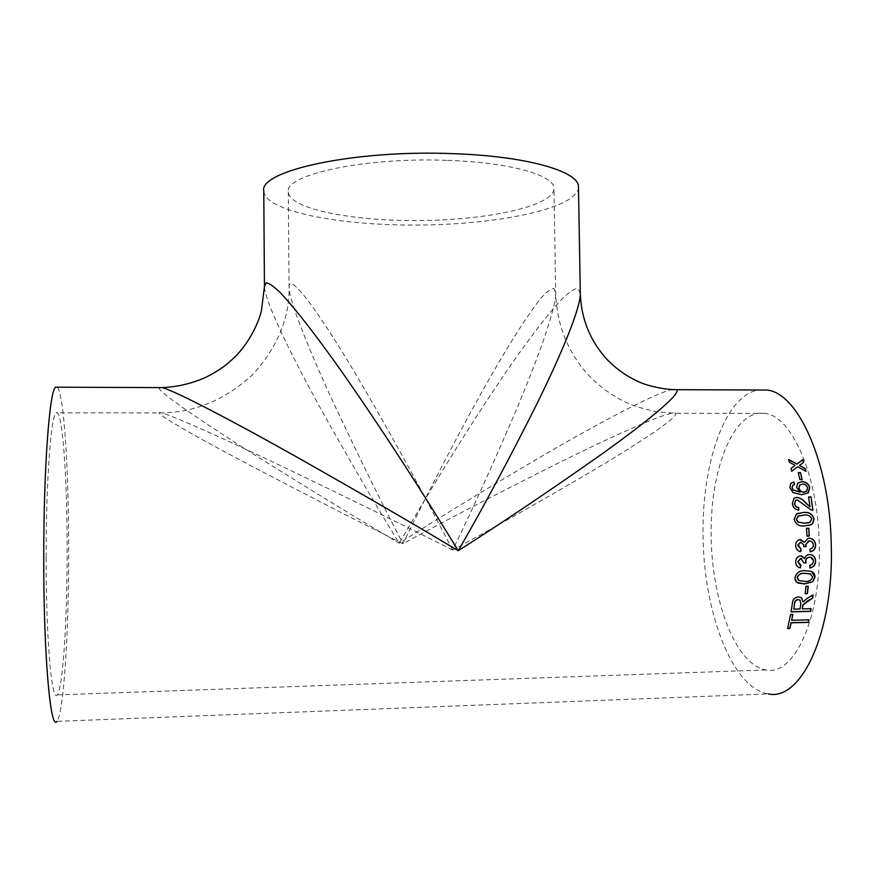 <?xml version="1.0" encoding="UTF-8"?>
<svg xmlns="http://www.w3.org/2000/svg" width="875" height="875" viewBox="0 0 875 875"><rect width="100%" height="100%" fill="white"/><g stroke="black" fill="none" stroke-linecap="round" stroke-linejoin="round"><path stroke-width="0.66" stroke-dasharray="4.38 3.28" d="M57.411 387.198C64.148 394.833 68.808 472.27 68.698 552.705C68.666 633.062 63.788 713.213 56.897 721.361L768.316 693.919C732.747 688.253 705.239 615.792 703.161 541.855C700.7 467.863 723.384 396.681 757.914 390.009M158.845 387.603C157.992 391.934 206.205 424.375 257.523 456.728C311.314 490.383 358.564 519.225 399.263 543.244C439.141 517.661 487.331 488.261 543.845 455.022C598.445 423.227 654.708 393.236 671.945 389.605M819.23 543.561C818.016 474.6 791.273 415.887 765.122 413.372C734.114 408.636 710.62 467.458 711.112 533.225C711.123 598.916 735.098 665.077 766.106 669.944C794.073 676.309 821.702 617.444 819.23 543.561M46.134 557.189C46.025 480.55 51.034 415.461 56.12 412.836C62.136 407.794 66.916 471.942 67.145 543.473C67.463 614.928 63.208 688.012 57.203 694.892C51.789 703.314 46.014 639.341 46.134 557.189M580.311 293.497L578.167 288.455C574.788 288.422 569.581 291.758 562.548 298.462C547.17 314.42 525.142 343.93 502.48 377.202C462.219 436.767 425.359 498.181 399.263 543.244C375.408 504.744 348.677 458.905 319.058 405.716C290.872 354.408 264.884 301.438 264.447 286.519M578.473 187.195C577.73 207.987 500.861 224.208 421.564 225.017C342.256 226.144 265.016 211.805 263.769 191.034M447.584 160.377C510.562 162.378 555.144 175.514 553.973 188.65C553.58 205.953 489.114 219.833 421.509 220.522C353.894 221.484 289.111 209.191 288.302 191.898C284.408 174.716 364.963 156.997 447.584 160.377M452.681 550.025C406.908 526.903 352.647 500.27 289.898 470.094C229.698 441.306 173.917 416.03 161.678 412.923C147.438 409.292 193.692 435.586 249.036 464.789C307.366 495.37 358.673 521.675 402.97 543.714C446.327 520.089 498.192 493.161 558.556 462.93C616.438 434.23 670.884 409.938 675.467 413.306C679.427 416.194 644.634 439.677 597.177 468.027C546.678 497.864 498.52 525.197 452.681 550.025C473.823 506.647 495.677 458.402 518.23 405.278C539.503 354.375 555.888 308.011 555.702 293.278L553.897 288.367C551.086 288.367 546.733 291.703 540.859 298.364C527.986 314.234 509.491 343.645 490.372 376.939C456.4 436.559 425.108 498.367 402.97 543.714C382.572 504.864 359.866 458.872 334.852 405.748C311.052 354.528 289.428 302.258 289.056 287.405C288.477 270.769 317.942 310.691 354.419 372.006C390.994 433.409 427.175 500.752 452.681 550.025M803.6 462.328L799.389 465.555M795.003 465.511L789.228 462.383L788.605 459.495M805.984 471.384L797.562 466.922L791.569 471.417L791.011 468.431M787.664 628.327L790.573 614.502M790.42 614.327L792.684 614.261M791.547 620.123L808.817 619.631M802.966 601.825L807.078 598.161L812.897 594.803M791.066 611.691L792.192 603.455C792.455 599.539 794.511 597.308 798.361 596.783L798.514 596.914M798.361 596.783L801.566 597.844M802.145 608.759L810.928 608.519M793.603 608.989L799.892 608.814L800.68 603.706L800.155 600.283M805.186 593.578L805.941 586.25M805.777 586.141L808.052 586.086M795.003 577.609L794.85 577.522C796.305 572.469 799.761 570.183 805.208 570.675L811.727 571.659M797.223 582.564L794.85 577.522M798.591 580.377L804.552 581.241C808.445 581.777 811.103 580.409 812.525 577.128L810.786 574.066M809.736 565.316L809.572 565.25C811.814 564.856 813.028 563.522 813.214 561.258L810.502 557.331M803.753 562.734L801.587 558.556M799.991 564.998L800.898 565.228M799.061 567.503C796.677 566.519 795.495 564.627 795.506 561.837C795.703 558.305 797.409 556.281 800.603 555.756L801.598 555.855M804.497 558.545C805.219 555.953 806.848 554.608 809.386 554.509L810.731 554.619M809.889 567.897L809.572 565.25M809.9 549.106L809.736 549.095C811.956 548.691 813.105 547.345 813.192 545.07C812.952 542.478 811.595 541.111 809.156 540.98M806.072 546.766L803.644 546.12C803.589 543.889 802.616 542.587 800.713 542.216M800.811 551.72L800.647 551.698C797.464 551.075 795.747 549.052 795.495 545.606C795.484 542.5 796.819 540.498 799.488 539.591L800.406 539.503M804.355 542.314L807.855 538.409L809.08 538.267M810.163 551.764L809.736 549.095M806.378 528.303L806.991 536.123M806.827 536.134L809.255 536.091M794.183 519.291L796.272 514.117L797.53 513.494M808.905 525.427L804.573 525.908C799.094 526.597 795.572 524.409 794.019 519.345M808.927 522.714L811.694 519.094C810.173 515.812 807.483 514.511 803.611 515.2L798.58 515.856M812.777 510.311L811.005 510.059L797.212 500.019L795.856 500.369M798.645 510.136L798.645 510.223C794.948 509.742 792.827 507.577 792.269 503.727L794.281 498.137M809.845 506.964L808.609 497.055M794.566 484.389L792.783 485.264M799.925 492.275L796.502 487.517L797.891 483.022M807.822 493.237L801.413 494.812L792.848 492.734L789.731 487.703L790.913 483.219M806.345 491.302L807.384 488.009C806.63 485.483 804.923 484.214 802.298 484.203L799.761 484.98M802.123 479.62L799.728 479.795L798.295 472.631M765.122 413.372L675.467 413.306L657.169 411.906C643.65 408.942 633.62 405.923 627.102 402.883C611.986 395.817 598.686 386.105 587.223 373.745C567.273 350.984 556.763 324.155 555.702 293.278L553.973 188.65M288.302 191.898L289.056 287.405C289.527 318.369 277.309 347.539 252.416 374.916C225.148 399.777 194.906 412.442 161.678 412.923L56.12 412.836M766.106 669.944L57.203 694.892"/><path stroke-width="1.31" d="M809.9 549.106C812.12 548.702 813.269 547.367 813.356 545.081L813.312 544.436C812.82 542.205 811.486 541.056 809.32 540.98L805.766 544.567L806.072 546.766L803.786 546.525L803.567 544.611L800.68 542.216L797.989 544.709L801.041 548.997L800.811 551.72C797.617 551.108 795.9 549.073 795.659 545.617L795.692 544.753C795.966 542.041 797.289 540.312 799.652 539.591L804.519 542.314L808.019 538.398L809.233 538.256C812.82 538.541 814.931 540.586 815.587 544.392L815.631 545.136C815.5 548.931 813.673 551.152 810.173 551.819L809.9 549.106M56.897 721.361C50.542 731.533 43.608 656.305 43.75 558.086C43.641 466.572 49.656 390.053 55.606 387.188L57.411 387.198M671.945 389.605L676.55 389.681C681.833 393.083 648.856 420.405 602.241 453.753C552.508 488.895 504.514 521.227 458.259 550.736C412.016 522.966 357.12 491.138 293.573 455.23C232.586 420.995 175.984 391.3 162.323 387.614L158.845 387.603M768.316 693.919C801.117 701.488 834.214 632.231 831.25 544.119C829.762 461.967 797.803 392.952 767.145 390.042L757.914 390.009M799.87 479.642L798.295 472.631L800.537 472.62L802.123 479.62L799.87 479.642M794.566 484.389L792.728 485.308L792.17 487.725L793.144 489.869L800.078 492.166L796.644 487.397L797.628 483.306L801.861 481.6C805.941 481.742 808.577 483.766 809.747 487.67L808.336 492.8L801.566 494.703L793.002 492.625L789.884 487.572L790.716 483.438L793.822 481.917L794.566 484.389M795.856 500.369L797.366 499.92L811.158 509.983L812.93 510.234L811.092 496.923L812.766 510.234M795.681 500.511L794.697 503.672C795.102 506.078 796.447 507.358 798.733 507.511L798.798 510.147C795.113 509.666 792.98 507.5 792.422 503.639L793.92 498.422L796.95 497.339C800.362 497.853 803.327 499.691 805.82 502.863L810.009 506.877L808.587 496.945L811.092 496.923M794.183 519.291L796.436 514.052L803.491 512.477C808.948 511.788 812.492 513.964 814.122 519.006L812.634 523.709L810.753 524.847L804.727 525.875C799.247 526.564 795.736 524.366 794.183 519.291M806.991 536.123L806.531 528.27L808.806 528.237L809.255 536.091L806.991 536.123M809.736 565.316C811.978 564.911 813.192 563.577 813.378 561.312C813.28 558.906 812.12 557.55 809.911 557.244L809.517 557.244C807.242 557.473 805.995 558.819 805.788 561.258L806.017 562.997L803.753 562.767L800.833 558.491L797.956 561.75L800.898 565.228L800.319 567.864C797.311 567.208 795.769 565.217 795.67 561.881C795.867 558.348 797.573 556.314 800.767 555.789L804.661 558.589C805.383 555.997 807.013 554.641 809.55 554.531L809.758 554.542C813.487 554.98 815.456 557.255 815.642 561.356C815.347 565.119 813.422 567.328 809.9 567.984L809.736 565.316M795.003 577.609C796.458 572.545 799.914 570.259 805.372 570.752L810.348 571.2C813.477 571.922 815.019 573.913 814.953 577.161L812.733 581.777L804.519 583.953L798.142 583.056C795.878 582.05 794.839 580.234 795.003 577.609M805.175 593.709L805.941 586.25L808.205 586.195L807.439 593.655L805.175 593.709M802.298 608.913L803.042 604.833L812.656 598.117L813.061 594.934L807.242 598.303L803.119 601.967L801.259 597.625L798.514 596.914C794.675 597.439 792.608 599.67 792.345 603.597L791.033 611.866L810.622 611.33L811.081 608.683L802.298 608.913L802.747 606.167M791.689 620.309L792.837 614.436L790.573 614.502L787.609 628.534L789.862 628.469L791.153 622.836L808.423 622.344L808.97 619.817L791.689 620.309L792.652 614.436M800.166 464.888L799.52 465.38L805.273 468.562L805.984 471.384L797.705 466.747L791.711 471.253L791.011 468.431L795.134 465.336L789.359 462.197L788.605 459.495L796.961 463.98L802.823 459.627L803.6 462.328L800.166 464.888M580.311 293.497L578.473 187.195C579.928 171.795 527.898 156.111 452.998 153.661C354.244 149.537 258.858 170.855 263.769 191.034L264.447 286.519L266.197 282.8C269.128 283.106 273.886 286.464 280.459 292.863C295.017 308.088 317.22 336.984 341.512 371.35C384.825 433.038 427.919 501.014 458.259 550.736C483.569 506.866 509.567 458.347 536.255 405.169C561.4 354.244 580.519 308.273 580.311 293.497C581.208 318.708 589.98 340.539 606.616 359.012C616.175 368.998 627.2 376.731 639.669 382.211C647.303 385.656 663.469 389.681 676.55 389.681L767.145 390.042M805.777 471.264L805.142 468.738L799.52 465.38M803.447 462.448L802.823 459.627M788.692 459.802L796.961 463.98M796.819 464.155L802.681 459.823M791.033 468.486L795.134 465.336M787.664 628.327L789.862 628.469M789.731 628.261L791.153 622.836M791.011 622.65L808.423 622.344M808.27 622.147L808.784 619.817M812.656 598.117L808.041 600.512L803.042 604.833M802.878 604.68L802.594 606.014M812.503 597.986L812.864 595.044M801.566 597.844L803.119 601.967M791.066 611.691L810.622 611.33M810.469 611.166L810.895 608.683M794.631 603.444L793.745 609.142L794.631 603.444C794.872 601.234 796.064 599.977 798.23 599.681L798.066 599.539C795.911 599.845 794.708 601.103 794.478 603.291M800.155 600.283L798.066 599.539M793.745 609.142L800.034 608.978L800.833 603.859L800.034 600.184L798.23 599.681M805.186 593.578L807.439 593.655M807.286 593.523L808.041 586.206M811.727 571.659L814.789 577.073L812.569 581.689L804.355 583.844L797.223 582.564M810.786 574.066L805.066 573.333C801.183 572.786 798.536 574.175 797.125 577.5L798.591 580.377M805.066 573.333L805.23 573.409C801.347 572.862 798.689 574.262 797.278 577.588L799.192 580.694L804.716 581.328C808.609 581.875 811.267 580.497 812.689 577.216L810.152 573.836L805.23 573.409M810.502 557.331L809.353 557.2C807.078 557.441 805.831 558.775 805.623 561.214L805.853 562.942L803.753 562.734M801.587 558.556L800.669 558.447L797.792 561.706L799.991 564.998M800.734 565.195L800.395 567.853L799.061 567.503M801.598 555.855L804.661 558.589M810.731 554.619C813.838 555.581 815.423 557.812 815.478 561.312C815.183 564.998 813.323 567.197 809.889 567.897M809.32 540.98L808.467 541.045L805.602 545.005L805.908 546.744M800.713 542.216L797.781 545.475L800.877 548.986L800.647 551.688M800.406 539.503L804.519 542.314M809.08 538.267C812.962 538.65 815.095 540.936 815.467 545.125C815.336 548.844 813.564 551.064 810.163 551.764M809.091 536.091L808.806 528.237M806.542 528.303L808.642 528.27M797.53 513.494L803.337 512.553C808.784 511.864 812.328 514.03 813.958 519.061L812.47 523.753L808.905 525.427M798.58 515.856L796.305 519.345L797.902 522.102L804.355 523.217L808.927 522.714M811.847 519.039C810.337 515.747 807.636 514.445 803.775 515.145L798.077 516.097L796.458 519.291L798.055 522.058L804.508 523.173L809.955 522.353L811.847 519.039M795.528 500.609L794.544 503.759C794.938 506.166 796.283 507.445 798.58 507.587L798.645 510.136M794.281 498.137L796.797 497.438C800.209 497.952 803.173 499.789 805.667 502.95L810.009 506.877M808.609 497.055L810.939 497.022M792.783 485.264L792.028 487.845L792.991 489.989L800.078 492.166M797.891 483.022L801.719 481.742C805.798 481.884 808.423 483.897 809.605 487.802L807.822 493.237M790.913 483.219L793.68 482.059L794.391 484.444M799.761 484.98L798.886 488.195C799.52 490.711 801.117 492.067 803.655 492.242L806.345 491.302M807.538 487.889C806.772 485.352 805.077 484.083 802.441 484.072L799.63 485.122L799.028 488.064C799.673 490.591 801.27 491.947 803.797 492.122L806.728 490.973L807.538 487.889M801.948 479.631L800.537 472.62M798.339 472.795L800.406 472.784M264.447 286.519L261.373 311.041C258.048 324.516 248.216 343.766 235.069 356.814C226.592 364.722 221.112 369.48 206.008 377.256C191.942 383.491 177.384 386.947 162.323 387.614L55.606 387.188"/></g></svg>
